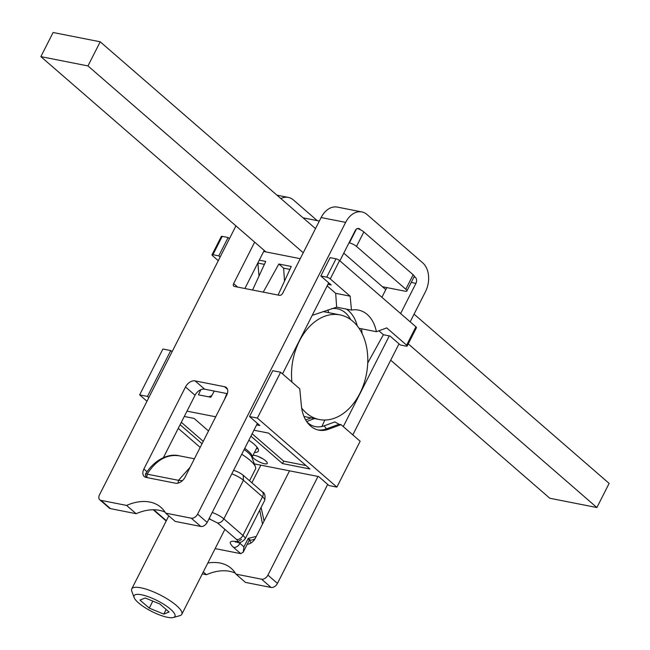 <?xml version="1.0" encoding="UTF-8"?>
<svg xmlns="http://www.w3.org/2000/svg" width="650" height="650" viewBox="0 0 650 650"><rect width="100%" height="100%" fill="white"/><g stroke="black" fill="none" stroke-linecap="round" stroke-linejoin="round"><path stroke-width="0.97" d="M191.254 518.18L200.793 526.459L175.191 521.406L165.644 513.126L191.254 518.18A5.614 3.713 -49.1 0 0 197.624 514.126L345.637 222.373A21.328 14.966 101.2 0 1 361.855 211.932A21.328 14.966 101.2 0 1 367.031 214.524L422.695 262.827A21.328 14.966 101.2 0 1 425.482 291.655L410.166 321.839M399.011 343.826L352.812 434.882M327.697 484.388L277.461 583.408A5.614 3.713 130.9 0 1 271.091 587.462L245.489 582.408L235.942 574.129L261.552 579.183L271.091 587.462M360.766 229.938L359.686 229.003A4.493 3.152 101.2 0 0 358.597 228.459A4.493 3.152 101.2 0 0 355.184 230.653L339.869 260.837M328.713 282.831L282.523 373.888M257.4 423.386L207.171 522.413A5.614 3.713 -49.1 0 1 200.793 526.459M414.277 276.372L415.35 277.306L413.969 277.03M400.619 313.552L415.935 283.376A4.493 3.152 101.2 0 0 415.35 277.306M389.293 335.879L343.273 426.603M317.988 476.442L267.922 575.128A5.614 3.713 130.9 0 1 261.552 579.183M235.934 225.891L99.523 494.772A5.614 3.713 -49.1 0 0 99.767 499.785A5.614 3.713 -49.1 0 0 101.002 500.37L126.604 505.424L136.143 513.703L110.541 508.649L101.002 500.37M203.287 571.967L206.44 574.706A50.521 33.402 130.9 0 1 235.341 573.146M206.44 574.706L202.312 573.885M260.829 465.156L251.883 482.796M386.807 287.601L381.891 297.302M207.805 563.054A50.521 33.402 130.9 0 1 231.164 568.311A50.521 33.402 130.9 0 1 235.942 574.129M247.203 544.302A8.418 5.566 130.9 0 0 255.385 538.143L289.534 470.827M165.043 512.143A50.521 33.402 -49.1 0 0 136.143 513.703M99.767 499.785L109.314 508.064A5.614 3.713 -49.1 0 0 110.541 508.649M264.209 250.429L244.887 288.511M227.321 393.648L204.612 389.171A8.418 5.566 -49.1 0 0 195.057 395.249L163.394 457.657M237.583 287.064L233.618 283.627A2.803 1.852 -49.1 0 0 233.74 286.138A2.803 1.852 -49.1 0 0 234.357 286.431L279.484 295.336A2.803 1.852 -49.1 0 0 282.677 293.312L321.116 217.539A21.328 14.966 -78.8 0 1 337.334 207.098L361.855 211.932M233.618 283.627L254.662 242.149M165.644 513.126A50.521 33.402 -49.1 0 0 160.875 507.317A50.521 33.402 -49.1 0 0 126.604 505.424M224.502 386.693L195.073 380.884A8.418 5.566 -49.1 0 0 185.51 386.961L143.886 469.016A8.418 5.566 -49.1 0 0 144.259 476.531A8.418 5.566 -49.1 0 0 146.104 477.417L175.532 483.218A8.418 5.566 -49.1 0 0 185.088 477.141L226.72 395.094A8.418 5.566 -49.1 0 0 226.346 387.571A8.418 5.566 -49.1 0 0 224.502 386.693L227.484 389.277M280.841 198.534A21.328 14.966 -78.8 0 1 288.283 197.413A21.328 14.966 -78.8 0 1 293.459 200.005L317.216 220.618M367.729 362.968L383.394 334.717L390.008 336.026L400.351 344.996L406.234 346.158A2.803 0.748 -153.1 0 0 407.144 346.044L416.447 327.706A2.803 0.748 -153.1 0 0 415.911 326.82L339.568 260.577L330.265 278.915L350.147 296.173L351.488 310.099L336.651 307.174L312.569 315.25M252.566 290.022L265.744 261.43L259.277 260.154M263.25 292.134L278.85 264.014L291.249 266.467L278.078 295.059M284.521 281.076L283.619 268.158L278.85 264.014M259.009 276.047L257.871 262.917M212.916 254.694L222.219 236.356L228.101 237.518L218.798 255.856L212.916 254.694A2.803 0.748 -153.1 0 0 212.006 254.808A2.803 0.748 -153.1 0 0 212.542 255.686L218.286 260.674M218.798 255.856L220.139 257.018M228.101 237.518L229.442 238.68M351.488 310.099A35.929 25.204 -78.8 0 1 358.499 310.099A35.929 25.204 -78.8 0 1 367.209 314.454A35.929 25.204 -78.8 0 1 376.391 331.703L361.546 328.778L362.107 333.613M339.568 260.577A2.803 0.748 -153.1 0 0 336.017 258.814L330.135 257.652L320.832 275.99L331.167 284.96L327.957 284.326M330.265 278.915A2.803 0.748 -153.1 0 0 326.714 277.152L320.832 275.99M222.219 236.356A2.803 0.748 -153.1 0 0 221.309 236.47L212.006 254.808M263.681 251.469L300.243 258.684M258.107 263.128L264.396 264.363M357.273 325.926A35.929 25.204 -78.8 0 0 355.168 319.889A35.929 25.204 -78.8 0 0 348.571 310.773A35.929 25.204 101.2 0 0 346.336 309.083M327.153 285.911L335.684 293.312L350.147 296.173M336.651 307.174L335.684 293.312M283.619 268.158L289.9 269.401M331.467 308.685A33.117 23.238 -78.8 0 1 345.386 312.804A33.117 23.238 -78.8 0 1 350.675 319.589M407.144 346.044A2.803 0.748 -153.1 0 0 406.608 345.158L386.726 327.909L376.391 331.703M328.632 312.65L327.917 309.92M383.394 334.717L378.877 330.793M147.493 396.419L170.755 350.561L162.906 349.017L139.644 394.867L147.493 396.419L148.834 397.581M172.096 351.731L170.755 350.561M200.184 447.395L178.254 428.366M146.981 401.229L139.644 394.867M328.388 429.284A33.678 23.636 -78.8 0 1 318.768 430.137A33.678 23.636 -78.8 0 1 301.405 405.86L299.764 388.846L280.629 372.247L257.368 418.096L336.887 487.102L360.149 441.244L341.014 424.645L328.388 429.284L326.43 428.894A33.678 23.636 -78.8 0 1 317.793 429.918M339.056 424.263L334.839 421.923L324.212 425.823L326.43 428.894L339.056 424.263L341.014 424.645M254.337 463.881L318.703 476.58L329.038 485.55L336.887 487.102M256.644 424.881L259.854 425.514L249.519 416.544L272.781 370.695L280.629 372.247M249.519 416.544L257.368 418.096M253.939 430.219L268.604 433.111L309.952 468.991L282.482 463.572L283.709 461.159L305.996 465.554M250.916 436.174L282.482 463.572M215.703 416.804L186.989 411.141M184.291 416.471L194.049 418.397L208.52 430.958M248.852 440.245A22.457 5.964 26.9 0 1 253.963 444.08A22.457 5.964 26.9 0 1 258.286 451.141A22.457 5.964 26.9 0 1 254.483 452.449M253.004 455.358A8.418 2.234 26.9 0 1 265.623 460.777A8.418 2.234 26.9 0 1 267.248 463.426A8.418 2.234 26.9 0 1 261.779 462.954A8.418 2.234 26.9 0 1 253.849 458.453A8.418 2.234 26.9 0 1 252.322 456.698M180.107 424.718L202.036 443.747M226.866 393.559L224.274 399.912M214.297 391.081L210.86 397.264L198.453 394.818L200.817 389.707M306.662 421.566L314.405 418.559M324.87 420.03L321.88 426.506M211.762 395.647L208.691 396.841M311.106 417.909L305.638 419.916M324.212 425.823A30.875 21.661 -78.8 0 1 306.963 422.004M181.326 422.305L203.263 441.334M252.143 433.761L283.709 461.159M257.904 448.516A22.457 5.964 26.9 0 1 256.441 448.581M262.592 458.64A8.418 2.234 26.9 0 1 258.83 456.731M215.142 548.6L240.744 553.654L243.238 552.118L243.937 546.837L248.235 538.371L256.246 536.437M178.027 483.121L178.482 480.326L147.087 474.134L146.876 477.563M179.725 455.902C167.18 453.83 156.301 459.907 147.087 474.134L145.819 473.468L145.373 474.451L146.039 477.401M190.076 467.309L178.482 480.326L182.366 480.699M162.354 603.419A22.904 6.086 26.9 0 1 173.404 617.5A22.904 6.086 26.9 0 1 146.697 608.668A22.904 6.086 26.9 0 1 134.136 597.577A22.904 6.086 26.9 0 1 141.838 594.839A22.904 6.086 26.9 0 1 162.354 603.419M134.136 597.577L131.787 591.224A28.064 7.451 26.9 0 1 131.747 588.908A28.064 7.451 26.9 0 1 166.368 598.382A28.064 7.451 26.9 0 1 181.805 614.307A28.064 7.451 26.9 0 1 179.912 615.639L173.404 617.5M249.551 480.773L255.458 469.129A28.064 7.451 -153.1 0 0 255.418 466.806A28.064 7.451 -153.1 0 0 241.743 454.261M145.251 598L139.977 600.064L149.256 608.116L163.8 614.096L169.073 612.024L159.794 603.98L145.251 598M166.14 609.481L163.8 614.096M152.807 601.104L149.256 608.116M315.494 228.613L100.206 41.795L53.113 32.5L40.869 56.631L265.915 251.908M390.707 360.197L549.794 498.249L596.887 507.536L408.257 343.858M343.777 253.143L385.791 289.608M414.066 314.145L609.131 483.405L596.887 507.536M100.206 41.795L87.961 65.926L303.257 252.744M40.869 56.631L87.961 65.926M301.673 408.037A53.324 37.416 101.2 0 0 319.329 419.526A53.324 37.416 101.2 0 0 359.873 393.429A53.324 37.416 101.2 0 0 339.974 314.892A53.324 37.416 101.2 0 0 299.439 340.99A53.324 37.416 101.2 0 0 291.939 382.062M303.079 217.831L319.337 221.041M382.501 286.748L405.064 291.2A5.614 1.487 -153.1 0 0 406.884 290.981L414.229 276.502A5.614 1.487 -153.1 0 0 413.148 274.739L363.846 231.953A5.614 1.487 -153.1 0 0 357.346 228.564M406.884 290.981A5.614 1.487 -153.1 0 0 405.803 289.217L356.501 246.431A5.614 1.487 -153.1 0 0 349.399 242.897L349.009 242.824M197.624 514.126L207.171 522.413M267.922 575.128L277.461 583.408M415.935 283.376L411.223 282.441M359.686 229.003L357.386 228.548M345.637 222.373L321.116 217.539M204.612 389.171L195.073 380.884M195.057 395.249L185.51 386.961M146.989 471.705L143.886 469.016M336.017 258.814L326.714 277.152M415.911 326.82L406.608 345.158M361.546 328.778L359.011 328.274M255.109 538.655A5.614 2.982 -26.9 0 1 249.462 540.109L250.932 543.002M233.496 470.462C235.544 470.535 241.077 473.363 243.197 475.264L262.283 491.823A5.614 3.713 130.9 0 1 262.527 496.836L243.441 480.277L223.852 518.887A11.229 2.982 -153.1 0 0 212.193 512.501M243.197 475.264L243.441 480.277A11.229 2.982 -153.1 0 0 231.782 473.891M262.527 496.836L242.938 535.446A11.229 2.982 26.9 0 1 245.099 538.98L264.688 500.37A11.229 2.982 26.9 0 0 262.527 496.836M223.852 518.887L242.938 535.446A5.614 3.713 -49.1 0 1 236.568 539.5L217.482 522.941C220.009 523.12 222.129 521.771 223.852 518.887M236.568 539.5C238.266 541.133 238.014 541.791 235.82 541.483C229.239 540.564 228.491 542.547 233.594 547.438C236.121 547.625 238.241 546.276 239.964 543.392L240.533 542.271M243.937 546.837L239.964 543.392A11.229 2.982 26.9 0 1 238.899 542.376M262.511 524.103L259.748 510.096M248.771 539.533L249.844 539.419L249.316 540.142L248.235 538.371M153.237 509.762L153.465 509.966A5.614 3.713 130.9 0 0 154.692 510.551L166.359 520.674M154.692 510.551L153.928 509.762M208.869 519.058L210.373 519.407L209.381 518.058M210.373 519.407L217.482 522.941M235.82 541.483L237.185 542.165L241.451 539.419M240.744 553.654L233.594 547.438M255.418 466.806L251.891 457.259A20.304 5.395 -153.1 0 0 244.116 449.573M256.921 447.07A19.646 5.216 -153.1 0 1 256.766 447.939L252.029 457.275A19.646 5.216 -153.1 0 0 244.725 448.386M413.148 274.739L405.803 289.217M363.846 231.953L356.501 246.431M356.395 229.101L349.399 242.897M288.283 197.413L276.981 195.187M194.399 458.794L179.213 455.796C170.584 453.481 156.374 457.438 145.811 473.484M262.283 491.823C264.729 492.773 265.533 495.625 264.688 500.37M261.113 507.423L264.071 521.032M249.316 540.134L243.319 551.964M153.465 509.966L166.189 521.008M236.056 541.669L235.268 541.962L237.185 542.165C239.005 543.481 241.646 542.425 245.099 538.98M224.892 529.376L181.805 614.307M168.805 515.864L131.747 588.908M256.766 447.939L257.034 447.224M303.973 416.496L319.329 419.526M323.156 311.569L339.974 314.892"/></g></svg>
